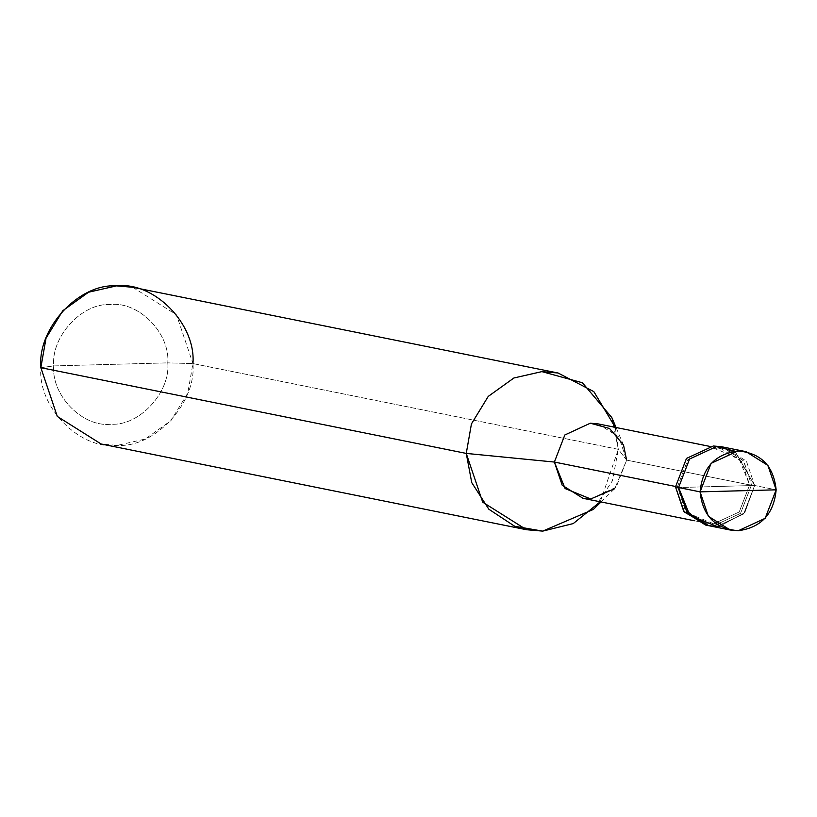 <?xml version="1.0" encoding="UTF-8"?>
<svg xmlns="http://www.w3.org/2000/svg" width="817" height="817" viewBox="0 0 817 817"><rect width="100%" height="100%" fill="white"/><g stroke="black" fill="none" stroke-linecap="round" stroke-linejoin="round"><path stroke-width="0.61" stroke-dasharray="4.08 3.06" d="M707.175 525.331L713.731 525.76L740.559 513.352L751.548 484.859L754.622 485.482L678.57 487.524L754.622 485.482L746.401 461.105L724.495 447.328L746.401 461.105L754.622 485.482L734.922 451.168L754.622 485.482L743.633 513.975L716.805 526.373L708.696 525.678L716.805 526.373L743.633 513.975L754.622 485.482L716.601 486.503L754.622 485.482L776.15 489.822L754.622 485.482L744.818 512.627L719.808 526.168L744.818 512.627L754.622 485.482L751.548 484.859L740.559 513.352L713.731 525.76L705.622 525.055M721.421 446.705L743.327 460.482L751.548 484.859L749.649 484.91L626.629 460.114L618.346 449.33L192.945 363.585L167.781 362.86C170.181 333.193 138.645 301.146 110.438 304.578C82.2 302.658 51.011 336.4 53.708 365.924L167.781 362.86C170.487 392.385 139.299 426.117 111.061 424.207C82.854 427.638 51.318 395.581 53.708 365.924L40.85 367.67C37.653 407.223 79.709 449.953 117.321 445.377C154.964 447.93 196.56 402.955 192.945 363.585L187.767 393.089L170.967 420.581L145.283 439.025L117.321 445.377L101.104 443.988M601.057 501.944L614.741 488.668L626.629 460.114L749.649 484.91L741.836 461.748L721.023 448.666L713.323 448.002L687.843 459.777L677.395 486.85L675.496 486.472L677.395 486.85L687.843 459.777L713.323 448.002L738.925 458.408L749.649 484.91L739.201 511.983L713.721 523.758L688.118 513.352L677.395 486.85L675.496 486.901L677.395 486.85L685.208 510.012L706.021 523.105L713.721 523.758L739.201 511.983L749.649 484.91L751.548 484.859L743.838 461.166L722.953 447.042M598.013 423.87L618.816 436.952L626.629 460.114L616.192 487.187L590.701 498.973L583.001 498.309M600.26 501.781L618.346 449.33L612.403 480.815L593.316 509.451M40.85 367.67L53.708 365.924C51.318 395.581 82.854 427.638 111.061 424.207C139.299 426.117 170.487 392.385 167.781 362.86L53.708 365.924C51.011 336.4 82.2 302.658 110.438 304.578C138.645 301.146 170.181 333.193 167.781 362.86L192.945 363.585L618.346 449.33L626.629 460.114M611.831 417.589L618.346 449.33L615.272 427.342M132.691 287.278L176.503 314.831L192.945 363.585M706.021 523.105L694.409 520.756M721.023 448.666L709.411 446.317M623.534 445.04L616.059 427.505"/><path stroke-width="1.23" d="M734.922 451.168L716.386 446.623L689.558 459.031L678.57 487.524L700.098 491.865L776.15 489.822C773.862 513.934 761.25 527.568 738.333 530.713C715.386 528.793 702.64 515.844 700.098 491.865L708.329 516.242L730.224 530.019L738.333 530.713L765.161 518.315L776.15 489.822L700.098 491.865C702.395 467.753 714.998 454.119 737.914 450.964C760.862 452.884 773.607 465.833 776.15 489.822L767.929 465.445L746.023 451.658L737.914 450.964L711.086 463.362L700.098 491.865L678.57 487.524L689.854 515.415L716.805 526.373L719.808 526.168L716.805 526.373L689.854 515.415L678.57 487.524L689.558 459.031L716.386 446.623L724.495 447.328L716.386 446.623L689.558 459.031L678.57 487.524L686.801 511.902L708.696 525.678L686.801 511.902L678.57 487.524L689.558 459.031L716.386 446.623L734.922 451.168M730.224 530.019L705.622 525.055L683.727 511.279L675.496 486.901L678.57 487.524L675.496 486.901L684.258 511.963L707.175 525.331M694.409 520.756L583.001 498.309L562.198 485.216L554.386 462.054L675.496 486.472L554.386 462.054L565.109 488.556L590.701 498.973L614.741 488.668M601.057 501.944L593.316 509.451L542.723 531.121L514.7 526.271L488.821 509.205L471.746 482.622L466.252 453.415L554.386 462.054L564.823 434.991L590.313 423.206L598.013 423.87L709.411 446.317M526.505 529.722L101.104 443.988L57.302 416.425L40.85 367.67L466.252 453.415L482.704 502.169L526.505 529.722L542.723 531.121L573.238 523.585L600.26 501.781M722.953 447.042L713.312 446L686.484 458.408L675.496 486.901L686.484 458.408L713.312 446L721.421 446.705L746.023 451.658M626.629 460.114L623.534 445.04L609.564 428.496L590.313 423.206L564.823 434.991L554.386 462.054L466.252 453.415L471.44 423.911L488.229 396.419L513.924 377.975L541.885 371.623L582.419 382.764L611.831 417.589L616.059 427.505M615.272 427.342L593.836 391.629L558.093 373.012L541.885 371.623L513.924 377.975L488.229 396.419L471.44 423.911L466.252 453.415L40.85 367.67L46.038 338.177L62.827 310.685L88.522 292.231L116.484 285.879L132.691 287.278L558.093 373.012M192.945 363.585C196.141 324.043 154.086 281.303 116.484 285.879C78.841 283.325 37.245 328.301 40.85 367.67"/></g></svg>
